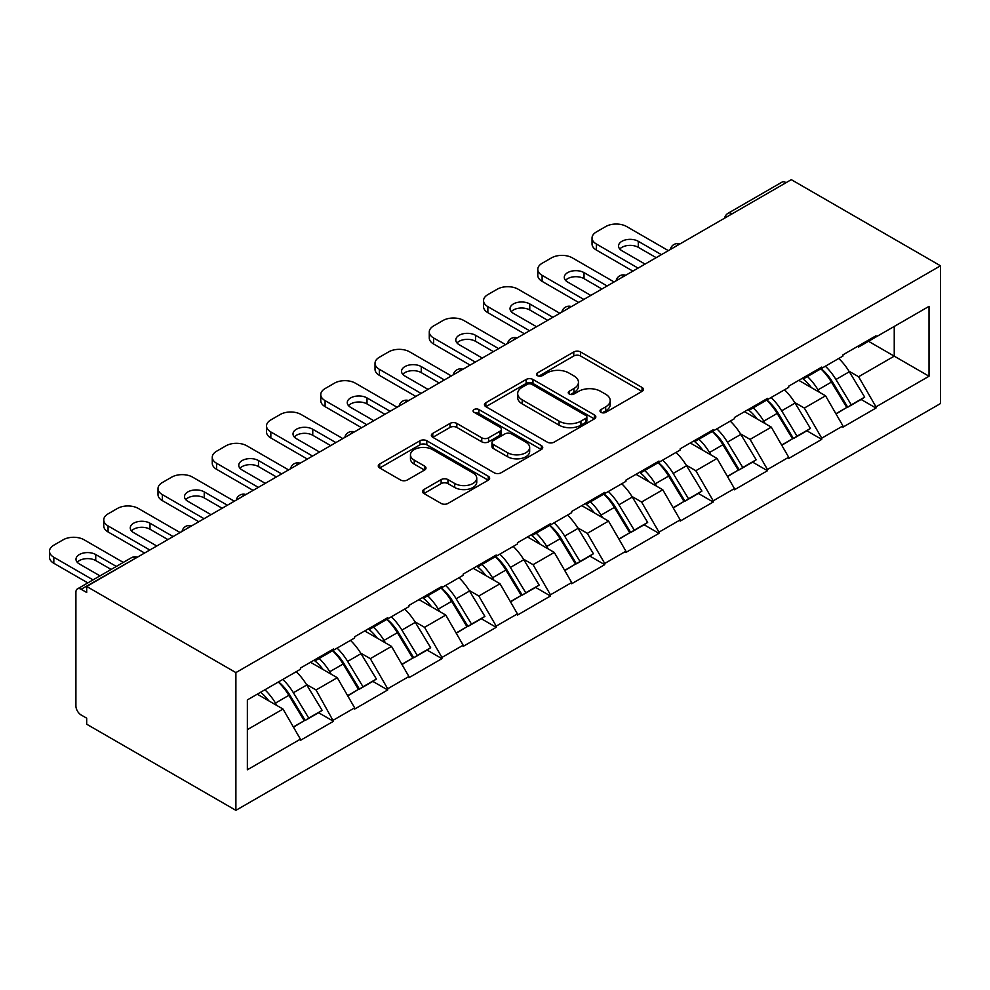 <?xml version="1.0" encoding="UTF-8"?>
<svg xmlns="http://www.w3.org/2000/svg" width="990" height="990" viewBox="0 0 990 990"><rect width="100%" height="100%" fill="white"/><g stroke="black" fill="none" stroke-linecap="round" stroke-linejoin="round"><path stroke-width="1.49" d="M600.98 412.335A3.378 1.955 0 0 0 605.769 412.335L642.04 391.384A4.826 2.784 0 0 0 643.451 389.417A4.826 2.784 0 0 0 642.04 387.449L580.586 351.97A4.826 2.784 0 0 0 573.767 351.97L537.496 372.908A3.378 1.955 0 0 0 536.506 374.294A3.378 1.955 0 0 0 537.496 375.668A3.378 1.955 0 0 0 542.273 375.668L546.963 372.958A15.444 8.922 0 0 1 568.817 372.958L573.928 375.915A15.444 8.922 0 0 1 578.457 382.227A15.444 8.922 0 0 1 573.928 388.538L569.238 391.248A3.378 1.955 0 0 0 568.248 392.622A3.378 1.955 0 0 0 569.238 394.008A3.378 1.955 0 0 0 574.014 394.008L578.717 391.298A15.444 8.922 0 0 1 600.559 391.298L605.682 394.243A15.444 8.922 0 0 1 610.199 400.554A15.444 8.922 0 0 1 605.682 406.865L600.98 409.575A3.378 1.955 0 0 0 600.002 410.949A3.378 1.955 0 0 0 600.98 412.335L600.98 409.575M423.893 489.543A4.826 2.784 0 0 0 422.482 491.51A4.826 2.784 0 0 0 423.893 493.478L441.132 503.44A4.826 2.784 0 0 0 447.963 503.44L488.243 480.175A4.826 2.784 0 0 0 489.666 478.207A4.826 2.784 0 0 0 488.243 476.239L426.801 440.76A4.826 2.784 0 0 0 419.97 440.76L379.69 464.013A4.826 2.784 0 0 0 378.279 465.993A4.826 2.784 0 0 0 379.69 467.961L400.517 479.977A4.826 2.784 0 0 0 407.336 479.977L424.586 470.027A4.826 2.784 0 0 0 425.997 468.06A4.826 2.784 0 0 0 424.586 466.092L414.253 460.127A12.919 7.462 0 0 1 410.466 454.856A12.919 7.462 0 0 1 418.448 447.963A12.919 7.462 0 0 1 432.519 449.584L472.973 472.935A12.919 7.462 0 0 1 476.747 478.207A12.919 7.462 0 0 1 468.777 485.1A12.919 7.462 0 0 1 454.707 483.479L447.963 479.593A4.826 2.784 0 0 0 441.132 479.593L423.893 489.543L423.893 493.478M86.687 586.464L791.295 179.66L940.5 265.79L235.892 672.594L86.687 586.464L86.687 592.478L81.118 589.273A7.376 4.257 -120 0 0 77.43 588.902A7.376 4.257 -120 0 0 75.908 592.28L75.908 705.932A7.376 4.257 -120 0 0 81.118 714.966L86.687 718.183L86.687 724.21L235.892 810.34L235.892 672.594M547.309 442.146A4.826 2.784 0 0 0 554.128 442.146L594.408 418.881A4.826 2.784 0 0 0 595.832 416.914A4.826 2.784 0 0 0 594.408 414.946L532.966 379.467A4.826 2.784 0 0 0 526.136 379.467L485.855 402.72A4.826 2.784 0 0 0 484.444 404.7A4.826 2.784 0 0 0 485.855 406.667L547.309 442.146M475.435 413.065A3.378 1.955 0 0 1 478.863 413.535L478.863 409.526L541.332 445.587A4.826 2.784 0 0 1 542.743 447.567A4.826 2.784 0 0 1 541.332 449.534L501.051 472.787A4.826 2.784 0 0 1 494.22 472.787L432.779 437.308L432.779 433.373A4.826 2.784 0 0 0 431.355 435.34A4.826 2.784 0 0 0 432.779 437.308M432.779 433.373L450.017 423.423A4.826 2.784 0 0 1 456.836 423.423L481.759 437.803A4.826 2.784 0 0 0 488.59 437.803L500.024 431.207A4.826 2.784 0 0 0 501.435 429.227A4.826 2.784 0 0 0 500.024 427.259L474.074 412.286A3.378 1.955 0 0 1 473.084 410.9A3.378 1.955 0 0 1 475.175 409.105A3.378 1.955 0 0 1 478.863 409.526M235.892 810.34L940.5 403.536L940.5 265.79M278.561 681.9A32.955 19.02 -120 0 1 289.835 695.091L305.192 720.448L318.582 712.713L333.444 721.289L316.058 689.968L306.417 684.412M333.444 721.289L300.403 740.371L300.403 739.159L247.364 769.787L247.364 699.905L300.403 669.29L300.403 668.077L333.444 649.007L333.444 650.207L354.655 637.968L354.655 636.756L387.696 617.686L387.696 618.886L408.907 606.635L408.907 605.435L441.948 586.365L441.948 587.565L463.159 575.314L463.159 574.113L496.2 555.031L496.2 556.244L517.423 543.993L517.423 542.792L550.465 523.71L550.465 524.923L571.675 512.672L571.675 511.459L604.717 492.389L604.717 493.589L625.928 481.35L625.928 480.138L658.969 461.068L658.969 462.268L680.179 450.017L680.179 448.817L713.221 429.747L713.221 430.947L734.432 418.696L734.432 417.495L767.473 398.413L767.473 399.626L788.696 387.375L788.696 386.174L821.737 367.092L821.737 368.305L842.948 356.054L842.948 354.841L875.989 335.771L875.989 336.971L929.028 306.356L929.028 376.237L875.989 406.853L858.602 376.732L848.962 371.176M821.106 368.664A32.955 19.02 -120 0 1 832.38 381.855L847.737 407.212L861.127 399.477L875.989 408.053L875.989 406.853M875.989 408.053L842.948 427.136L842.948 425.923L821.737 438.174L804.338 408.053L794.71 402.497M766.842 399.985A32.955 19.02 -120 0 1 778.128 413.177L793.485 438.533L806.875 430.799L821.737 439.387L821.737 438.174M821.737 439.387L788.696 458.457L788.696 457.256L767.473 469.495L750.086 439.387L740.458 433.818M712.59 431.306A32.955 19.02 -120 0 1 723.876 444.498L739.233 469.854L752.623 462.132L767.473 470.708L767.473 469.495M767.473 470.708L734.432 489.778L734.432 488.577L713.221 500.829L695.834 470.708L686.194 465.139M658.338 462.639A32.955 19.02 -120 0 1 669.624 475.819L684.981 501.188L698.371 493.453L713.221 502.029L713.221 500.829M713.221 502.029L680.179 521.099L680.179 519.899L658.969 532.15L641.582 502.029L631.942 496.46M604.086 493.961A32.955 19.02 -120 0 1 615.359 507.152L630.717 532.509L644.106 524.774L658.969 533.35L658.969 532.15M658.969 533.35L625.928 552.432L625.928 551.22L604.717 563.471L587.33 533.35L577.69 527.794M549.834 525.282A32.955 19.02 -120 0 1 561.107 538.473L576.465 563.83L589.854 556.095L604.717 564.671L604.717 563.471M604.717 564.671L571.675 583.754L571.675 582.541L550.465 594.792L533.066 564.671L523.438 559.115M495.569 556.603A32.955 19.02 -120 0 1 506.855 569.794L522.213 595.151L535.602 587.417L550.465 596.005L550.465 594.792M550.465 596.005L517.423 615.075L517.423 613.874L496.2 626.113L478.814 595.992L469.186 590.436M441.317 587.924A32.955 19.02 -120 0 1 452.603 601.116L467.961 626.472L481.35 618.75L496.2 627.326L496.2 626.113M496.2 627.326L463.159 646.396L463.159 645.195L441.948 657.447L424.562 627.326L414.921 621.757M387.065 619.257A32.955 19.02 -120 0 1 398.351 632.437L413.709 657.805L427.098 650.071L441.948 658.647L441.948 657.447M441.948 658.647L408.907 677.717L408.907 676.516L387.696 688.768L370.31 658.647L360.669 653.078M332.813 650.579A32.955 19.02 -120 0 1 344.087 663.77L359.444 689.127L372.834 681.392L387.696 689.968L387.696 688.768M387.696 689.968L354.655 709.05L354.655 707.838L333.444 720.089M315.006 659.649L316.058 660.256L333.444 650.207M316.058 689.968L337.268 677.717L310.489 662.26M354.655 707.838L337.268 677.717M369.258 628.328L370.31 628.922L387.696 618.886M370.31 658.647L391.52 646.396L364.741 630.939M408.907 676.516L391.52 646.396M423.522 597.007L424.562 597.601L441.948 587.565M424.562 627.326L445.772 615.075L418.993 599.618M463.159 645.195L445.772 615.075M477.774 565.674L478.814 566.28L496.2 556.244M478.814 595.992L500.024 583.754L473.245 568.285M517.423 613.874L500.024 583.754M532.026 534.353L533.066 534.959L550.465 524.923M533.066 564.671L554.289 552.432L527.509 536.964M571.675 582.541L554.289 552.432M586.278 503.031L587.33 503.638L604.717 493.589M587.33 533.35L608.541 521.099L581.761 505.643M625.928 551.22L608.541 521.099M640.53 471.71L641.582 472.304L658.969 462.268M641.582 502.029L662.793 489.778L636.013 474.321M680.179 519.899L662.793 489.778M694.794 440.389L695.834 440.983L713.221 430.947M695.834 470.708L717.045 458.457L690.265 443M734.432 488.577L717.045 458.457M749.046 409.056L750.086 409.662L767.473 399.626M750.086 439.387L771.297 427.136L744.517 411.667M788.696 457.256L771.297 427.136M803.298 377.735L804.338 378.341L821.737 368.305M804.338 408.053L825.561 395.814L798.782 380.346M842.948 425.923L825.561 395.814M786.085 182.667L732.179 213.791M729.952 215.078A7.376 4.257 120 0 1 731.833 213.593A7.376 4.257 60 0 0 728.145 213.221L782.051 182.098A7.376 4.257 60 0 1 785.738 182.469M857.55 346.413L858.602 347.02L875.989 336.971M858.602 376.732L894.242 356.153L894.242 326.44L929.028 306.356M868.502 341.29L929.028 376.237M247.364 729.63L283.016 709.05L257.276 694.188M300.403 739.159L283.016 709.05M831.625 382.437L833.345 383.439M777.36 413.771L779.093 414.761M723.108 445.092L724.829 446.082M668.856 476.413L670.577 477.403M614.604 507.734L616.325 508.736M560.352 539.055L562.072 540.057M506.088 570.389L507.821 571.379M451.836 601.71L453.556 602.7M397.584 633.031L399.304 634.021M343.332 664.352L345.052 665.354M289.08 695.673L290.8 696.675M602.341 412.805L605.682 410.875A15.444 8.922 0 0 0 610.199 404.576L610.199 400.554M578.457 382.227L578.457 386.236A15.444 8.922 0 0 1 573.928 392.547L570.587 394.478M641.978 391.421L580.586 355.992A4.826 2.784 0 0 0 573.767 355.992L538.845 376.15M594.346 418.918L532.966 383.476A4.826 2.784 0 0 0 526.136 383.476L485.917 406.704M585.882 418.287A3.378 1.955 0 0 0 586.872 416.914A3.378 1.955 0 0 0 585.882 415.528L531.939 384.392A3.378 1.955 0 0 0 527.163 384.392L522.213 387.251A15.444 8.922 0 0 0 517.683 393.562A15.444 8.922 0 0 0 522.213 399.861L559.078 421.146A15.444 8.922 0 0 0 580.932 421.146L585.882 418.287L585.882 422.309A3.378 1.955 0 0 0 586.872 420.923L586.872 416.914M517.683 393.562L517.683 397.572A15.444 8.922 0 0 0 522.213 403.883L522.213 399.861M585.882 422.309L580.932 425.168A15.444 8.922 0 0 1 559.078 425.168L522.213 403.883M432.84 437.345L450.017 427.433L450.017 423.423M501.435 429.227L501.435 433.249A4.826 2.784 0 0 1 500.024 435.216L488.59 441.825A4.826 2.784 0 0 1 481.759 441.825L456.836 427.433A4.826 2.784 0 0 0 450.017 427.433M478.863 413.535L541.27 449.571M507.623 452.739A12.919 7.462 0 0 0 521.693 454.348A12.919 7.462 0 0 0 529.662 447.468A12.919 7.462 0 0 0 525.888 442.196L511.632 433.966A4.826 2.784 0 0 0 504.801 433.966L493.367 440.562A4.826 2.784 0 0 0 491.956 442.53A4.826 2.784 0 0 0 493.367 444.51L507.623 452.739L507.623 456.749A12.919 7.462 0 0 0 521.693 458.37A12.919 7.462 0 0 0 529.662 451.477L529.662 447.468M491.956 442.53L491.956 446.552A4.826 2.784 0 0 0 493.367 448.519L493.367 444.51M507.623 456.749L493.367 448.519M476.747 478.207L476.747 482.229A12.919 7.462 0 0 1 468.777 489.11A12.919 7.462 0 0 1 454.707 487.501L447.963 483.603A4.826 2.784 0 0 0 441.132 483.603L423.968 493.515M410.466 454.856L410.466 458.865A12.919 7.462 0 0 0 414.253 464.137L414.253 460.127M424.512 470.064L414.253 464.137M488.181 480.212L426.801 444.782A4.826 2.784 0 0 0 419.97 444.782L379.752 467.998M668.361 250.631L626.62 226.537A14.751 8.514 0 0 0 605.756 226.537L596.364 231.957A14.751 8.514 0 0 0 592.045 237.984A14.751 8.514 0 0 0 596.364 244.01L596.364 250.037L632.882 271.112M596.364 250.037A14.751 8.514 180 0 1 592.045 244.01L592.045 237.984M619.789 249.035A11.558 6.67 180 0 1 638.278 247.327L656.184 257.66M596.364 244.01L638.105 268.104M645.059 264.095L621.93 250.742A11.558 6.67 180 0 1 618.54 246.015A11.558 6.67 180 0 1 625.68 239.852A11.558 6.67 180 0 1 638.278 241.3L661.407 254.653M838.753 358.467A40.33 23.29 60 0 1 849.321 371.757L835.931 379.492A40.33 23.29 -120 0 0 825.363 366.201M835.931 379.492L851.289 404.848L864.678 397.126L849.321 371.757M847.737 407.212L851.289 404.848M861.127 399.477L864.678 397.126M802.308 378.304A32.955 19.02 60 0 1 811.392 387.635M807.456 376.546A40.33 23.29 60 0 1 818.025 389.837L819.534 392.337M836.043 413.969L846.772 407.459L831.414 382.103A40.33 23.29 -120 0 0 820.846 368.812M846.772 407.459L835.907 413.733M614.097 281.964L572.369 257.87A14.751 8.514 0 0 0 551.504 257.87L542.112 263.291A14.751 8.514 0 0 0 537.793 269.305A14.751 8.514 0 0 0 542.112 275.331L542.112 281.358L578.63 302.445M542.112 281.358A14.751 8.514 180 0 1 537.793 275.331L537.793 269.305M565.538 280.356A11.558 6.67 180 0 1 584.026 278.648L601.932 288.981M542.112 275.331L583.84 299.425M590.807 295.416L567.678 282.063A11.558 6.67 180 0 1 564.288 277.336A11.558 6.67 180 0 1 571.428 271.173A11.558 6.67 180 0 1 584.026 272.621L607.142 285.974M784.501 389.8A40.33 23.29 60 0 1 795.069 403.091L781.679 410.813A40.33 23.29 -120 0 0 771.111 397.522M781.679 410.813L797.037 436.169L810.426 428.447L795.069 403.091M793.485 438.533L797.037 436.169M806.875 430.799L810.426 428.447M748.056 409.637A32.955 19.02 60 0 1 757.14 418.956M753.204 407.868A40.33 23.29 60 0 1 763.773 421.158L765.282 423.658M781.791 445.29L792.52 438.78L777.162 413.424A40.33 23.29 -120 0 0 766.594 400.133M792.52 438.78L781.654 445.055M559.845 313.286L518.116 289.191A14.751 8.514 0 0 0 497.252 289.191L487.86 294.612A14.751 8.514 0 0 0 483.541 300.638A14.751 8.514 0 0 0 487.86 306.653L487.86 312.679L524.378 333.766M487.86 312.679A14.751 8.514 180 0 1 483.541 306.653L483.541 300.638M511.273 311.677A11.558 6.67 180 0 1 529.761 309.969L547.68 320.314M487.86 306.653L529.588 330.747M536.543 326.737L513.414 313.385A11.558 6.67 180 0 1 510.036 308.67A11.558 6.67 180 0 1 517.164 302.495A11.558 6.67 180 0 1 529.761 303.942L552.89 317.295M730.249 421.121A40.33 23.29 60 0 1 740.817 434.412L727.427 442.134A40.33 23.29 -120 0 0 716.859 428.843M727.427 442.134L742.785 467.503L756.174 459.768L740.817 434.412M739.233 469.854L742.785 467.503M752.623 462.132L756.174 459.768M693.792 440.958A32.955 19.02 60 0 1 702.888 450.277M698.94 439.189A40.33 23.29 60 0 1 709.521 452.479L711.03 454.979M727.526 476.611L738.268 470.114L722.91 444.745A40.33 23.29 -120 0 0 712.33 431.454M738.268 470.114L727.402 476.376M505.593 344.607L463.864 320.512A14.751 8.514 0 0 0 442.988 320.512L433.608 325.933A14.751 8.514 0 0 0 429.276 331.959A14.751 8.514 0 0 0 433.608 337.986L433.608 344L470.114 365.087M433.608 344A14.751 8.514 180 0 1 429.276 337.986L429.276 331.959M457.021 342.998A11.558 6.67 180 0 1 475.509 341.29L493.416 351.636M433.608 337.986L475.336 362.08M482.291 358.058L459.162 344.706A11.558 6.67 180 0 1 455.784 339.991A11.558 6.67 180 0 1 462.912 333.828A11.558 6.67 180 0 1 475.509 335.276L498.638 348.616M675.997 452.442A40.33 23.29 60 0 1 686.565 465.733L673.175 473.468A40.33 23.29 -120 0 0 662.607 460.177M673.175 473.468L688.533 498.824L701.922 491.089L686.565 465.733M684.981 501.188L688.533 498.824M698.371 493.453L701.922 491.089M639.54 472.279A32.955 19.02 60 0 1 648.636 481.598M644.688 470.51A40.33 23.29 60 0 1 655.256 483.801L656.778 486.3M673.274 507.932L684.003 501.435L668.646 476.079A40.33 23.29 -120 0 0 658.078 462.788M684.003 501.435L673.138 507.709M451.341 375.928L409.6 351.834A14.751 8.514 0 0 0 388.736 351.834L379.343 357.254A14.751 8.514 0 0 0 375.024 363.281A14.751 8.514 0 0 0 379.343 369.307L379.343 375.334L415.862 396.408M379.343 375.334A14.751 8.514 180 0 1 375.024 369.307L375.024 363.281M402.769 374.319A11.558 6.67 180 0 1 421.257 372.611L439.164 382.957M379.343 369.307L421.084 393.401M428.039 389.379L404.91 376.027A11.558 6.67 180 0 1 401.532 371.312A11.558 6.67 180 0 1 408.66 365.149A11.558 6.67 180 0 1 421.257 366.597L444.386 379.95M621.732 483.764A40.33 23.29 60 0 1 632.301 497.054L618.911 504.789A40.33 23.29 -120 0 0 608.343 491.498M618.911 504.789L634.281 530.145L647.67 522.411L632.301 497.054M630.717 532.509L634.281 530.145M644.106 524.774L647.67 522.411M585.288 503.601A32.955 19.02 60 0 1 594.384 512.931M590.436 501.831A40.33 23.29 60 0 1 601.004 515.122L602.526 517.634M619.022 539.265L629.751 532.756L614.394 507.4A40.33 23.29 -120 0 0 603.826 494.109M629.751 532.756L618.886 539.03M397.089 407.249L355.348 383.155A14.751 8.514 0 0 0 334.484 383.155L325.091 388.575A14.751 8.514 0 0 0 320.772 394.602A14.751 8.514 0 0 0 325.091 400.628L325.091 406.655L361.61 427.729M325.091 406.655A14.751 8.514 180 0 1 320.772 400.628L320.772 394.602M348.517 405.653A11.558 6.67 180 0 1 367.005 403.945L384.912 414.278M325.091 400.628L366.832 424.722M373.787 420.7L350.658 407.36A11.558 6.67 180 0 1 347.267 402.633A11.558 6.67 180 0 1 354.408 396.47A11.558 6.67 180 0 1 367.005 397.918L390.134 411.271M567.48 515.085A40.33 23.29 60 0 1 578.049 528.375L564.659 536.11A40.33 23.29 -120 0 0 554.091 522.819M564.659 536.11L580.016 561.466L593.406 553.744L578.049 528.375M576.465 563.83L580.016 561.466M589.854 556.095L593.406 553.744M531.036 534.922A32.955 19.02 60 0 1 540.119 544.253M536.184 533.164A40.33 23.29 60 0 1 546.752 546.455L548.262 548.955M564.77 570.587L575.499 564.077L560.142 538.721A40.33 23.29 -120 0 0 549.574 525.43M575.499 564.077L564.634 570.351M342.825 438.582L301.096 414.488A14.751 8.514 0 0 0 280.232 414.488L270.839 419.909A14.751 8.514 0 0 0 266.52 425.923A14.751 8.514 0 0 0 270.839 431.949L270.839 437.976L307.358 459.063M270.839 437.976A14.751 8.514 180 0 1 266.52 431.949L266.52 425.923M294.265 436.974A11.558 6.67 180 0 1 312.753 435.266L330.66 445.599M270.839 431.949L312.568 456.043M319.535 452.034L296.406 438.681A11.558 6.67 180 0 1 293.015 433.954A11.558 6.67 180 0 1 300.156 427.791A11.558 6.67 180 0 1 312.753 429.239L335.87 442.592M513.228 546.418A40.33 23.29 60 0 1 523.797 559.709L510.407 567.431A40.33 23.29 -120 0 0 499.839 554.14M510.407 567.431L525.764 592.787L539.154 585.065L523.797 559.709M522.213 595.151L525.764 592.787M535.602 587.417L539.154 585.065M476.784 566.255A32.955 19.02 60 0 1 485.867 575.574M481.932 564.486A40.33 23.29 60 0 1 492.5 577.776L494.01 580.276M510.518 601.908L521.247 595.398L505.89 570.042A40.33 23.29 -120 0 0 495.322 556.751M521.247 595.398L510.382 601.673M288.573 469.904L246.844 445.809A14.751 8.514 0 0 0 225.98 445.809L216.587 451.23A14.751 8.514 0 0 0 212.268 457.256A14.751 8.514 0 0 0 216.587 463.271L216.587 469.297L253.106 490.384M216.587 469.297A14.751 8.514 180 0 1 212.268 463.271L212.268 457.256M240.001 468.295A11.558 6.67 180 0 1 258.489 466.587L276.408 476.933M216.587 463.271L258.316 487.365M265.271 483.355L242.142 470.003A11.558 6.67 180 0 1 238.763 465.288A11.558 6.67 180 0 1 245.891 459.113A11.558 6.67 180 0 1 258.489 460.56L281.618 473.913M458.976 577.739A40.33 23.29 60 0 1 469.545 591.03L456.155 598.752A40.33 23.29 -120 0 0 445.587 585.461M456.155 598.752L471.512 624.121L484.902 616.386L469.545 591.03M467.961 626.472L471.512 624.121M481.35 618.75L484.902 616.386M422.52 597.576A32.955 19.02 60 0 1 431.615 606.895M427.668 595.807A40.33 23.29 60 0 1 438.248 609.097L439.758 611.597M456.254 633.229L466.995 626.732L451.638 601.363A40.33 23.29 -120 0 0 441.057 588.072M466.995 626.732L456.13 632.994M234.321 501.225L192.592 477.131A14.751 8.514 0 0 0 171.715 477.131L162.335 482.551A14.751 8.514 0 0 0 158.004 488.577A14.751 8.514 0 0 0 162.335 494.604L162.335 500.618L198.842 521.705M162.335 500.618A14.751 8.514 180 0 1 158.004 494.604L158.004 488.577M185.749 499.616A11.558 6.67 180 0 1 204.237 497.908L222.144 508.254M162.335 494.604L204.064 518.698M211.019 514.676L187.89 501.324A11.558 6.67 180 0 1 184.511 496.609A11.558 6.67 180 0 1 191.639 490.446A11.558 6.67 180 0 1 204.237 491.882L227.366 505.234M404.724 609.06A40.33 23.29 60 0 1 415.293 622.351L401.903 630.086A40.33 23.29 -120 0 0 391.335 616.795M401.903 630.086L417.26 655.442L430.65 647.707L415.293 622.351M413.709 657.805L417.26 655.442M427.098 650.071L430.65 647.707M368.268 628.898A32.955 19.02 60 0 1 377.363 638.216M373.416 627.128A40.33 23.29 60 0 1 383.984 640.419L385.506 642.918M402.002 664.55L412.731 658.053L397.374 632.697A40.33 23.29 -120 0 0 386.805 619.406M412.731 658.053L401.866 664.327M180.069 532.546L138.328 508.452A14.751 8.514 0 0 0 117.464 508.452L108.071 513.872A14.751 8.514 0 0 0 103.752 519.899A14.751 8.514 0 0 0 108.071 525.925L108.071 531.952L144.59 553.026M108.071 531.952A14.751 8.514 180 0 1 103.752 525.925L103.752 519.899M131.497 530.937A11.558 6.67 180 0 1 149.985 529.229L167.892 539.575M108.071 525.925L149.812 550.019M156.767 545.997L133.638 532.645A11.558 6.67 180 0 1 130.259 527.93A11.558 6.67 180 0 1 137.387 521.767A11.558 6.67 180 0 1 149.985 523.215L173.114 536.568M350.46 640.382A40.33 23.29 60 0 1 361.028 653.672L347.639 661.407A40.33 23.29 -120 0 0 337.07 648.116M347.639 661.407L363.008 686.763L376.398 679.029L361.028 653.672M359.444 689.127L363.008 686.763M372.834 681.392L376.398 679.029M314.016 660.219A32.955 19.02 60 0 1 323.111 669.549M319.164 658.449A40.33 23.29 60 0 1 329.732 671.74L331.254 674.252M347.75 695.883L358.479 689.374L343.122 664.018A40.33 23.29 -120 0 0 332.553 650.727M358.479 689.374L347.614 695.648M123.305 562.419L84.076 539.773A14.751 8.514 0 0 0 63.212 539.773L53.819 545.193A14.751 8.514 0 0 0 49.5 551.22A14.751 8.514 0 0 0 53.819 557.246L53.819 563.273L87.825 582.9M53.819 563.273A14.751 8.514 180 0 1 49.5 557.246L49.5 551.22M77.245 562.271A11.558 6.67 180 0 1 95.733 560.563L111.127 569.448M53.819 557.246L93.048 579.893M100.002 575.871L79.386 563.966A11.558 6.67 180 0 1 75.995 559.251A11.558 6.67 180 0 1 83.135 553.088A11.558 6.67 180 0 1 95.733 554.536L116.35 566.441M296.208 671.703A40.33 23.29 60 0 1 306.776 684.993L293.387 692.728A40.33 23.29 -120 0 0 282.818 679.437M293.387 692.728L308.744 718.084L322.134 710.362L306.776 684.993M305.192 720.448L308.744 718.084M318.582 712.713L322.134 710.362M260.642 692.245A32.955 19.02 60 0 1 268.847 700.87M264.912 689.783A40.33 23.29 60 0 1 275.48 703.073L276.99 705.573M293.498 727.205L304.227 720.695L288.87 695.339A40.33 23.29 -120 0 0 278.301 682.048M304.227 720.695L293.362 726.969M135.383 558.348L81.118 589.273M136.905 557.469A7.376 4.257 -60 0 0 135.024 558.15A7.376 4.257 -120 0 0 131.336 557.778L77.43 588.902M675.7 246.399A7.376 4.257 120 0 1 677.568 244.914A7.376 4.257 -60 0 1 679.449 244.233M621.448 277.72A7.376 4.257 120 0 1 623.316 276.235A7.376 4.257 -60 0 1 625.197 275.554M567.196 309.041A7.376 4.257 120 0 1 569.064 307.556A7.376 4.257 -60 0 1 570.933 306.875M512.944 340.362A7.376 4.257 120 0 1 514.812 338.889A7.376 4.257 -60 0 1 516.681 338.209M458.679 371.696A7.376 4.257 120 0 1 460.56 370.211A7.376 4.257 -60 0 1 462.429 369.53M404.427 403.017A7.376 4.257 120 0 1 406.296 401.532A7.376 4.257 -60 0 1 408.177 400.851M350.175 434.338A7.376 4.257 120 0 1 352.044 432.853A7.376 4.257 -60 0 1 353.925 432.172M295.923 465.659A7.376 4.257 120 0 1 297.792 464.174A7.376 4.257 -60 0 1 299.661 463.493M241.671 496.98A7.376 4.257 120 0 1 243.54 495.495A7.376 4.257 -60 0 1 245.409 494.827M187.407 528.301A7.376 4.257 120 0 1 189.288 526.829A7.376 4.257 -60 0 1 191.157 526.148M605.682 410.875L605.682 406.865M569.238 394.008L569.238 391.248M573.928 392.547L573.928 388.538M537.496 375.668L537.496 372.908M573.767 355.992L573.767 351.97M580.586 355.992L580.586 351.97M642.04 391.384L642.04 387.449M485.855 406.667L485.855 402.72M526.136 383.476L526.136 379.467M532.966 383.476L532.966 379.467M594.408 418.881L594.408 414.946M559.078 425.168L559.078 421.146M580.932 425.168L580.932 421.146M456.836 427.433L456.836 423.423M481.759 441.825L481.759 437.803M488.59 441.825L488.59 437.803M500.024 435.216L500.024 431.207M541.332 449.534L541.332 445.587M441.132 483.603L441.132 479.593M447.963 483.603L447.963 479.593M454.707 487.501L454.707 483.479M424.586 470.027L424.586 466.092M379.69 467.961L379.69 464.013M419.97 444.782L419.97 440.76M426.801 444.782L426.801 440.76M488.243 480.175L488.243 476.239M831.414 382.103L818.025 389.837M638.278 247.327L638.278 241.3M777.162 413.424L763.773 421.158M584.026 278.648L584.026 272.621M722.91 444.745L709.521 452.479M529.761 309.969L529.761 303.942M668.646 476.079L655.256 483.801M475.509 341.29L475.509 335.276M614.394 507.4L601.004 515.122M421.257 372.611L421.257 366.597M560.142 538.721L546.752 546.455M367.005 403.945L367.005 397.918M505.89 570.042L492.5 577.776M312.753 435.266L312.753 429.239M451.638 601.363L438.248 609.097M258.489 466.587L258.489 460.56M397.374 632.697L383.984 640.419M204.237 497.908L204.237 491.882M343.122 664.018L329.732 671.74M149.985 529.229L149.985 523.215M288.87 695.339L275.48 703.073M95.733 560.563L95.733 554.536M728.145 213.221A7.376 7.376 0 0 0 724.593 218.171M679.944 243.948A7.376 7.376 0 0 0 670.341 249.492M625.68 275.269A7.376 7.376 0 0 0 616.089 280.813M571.428 306.591A7.376 7.376 0 0 0 561.825 312.135M517.176 337.924A7.376 7.376 0 0 0 507.573 343.456M462.924 369.245A7.376 7.376 0 0 0 453.321 374.789M408.672 400.566A7.376 7.376 0 0 0 399.069 406.11M354.408 431.887A7.376 7.376 0 0 0 344.817 437.432M300.156 463.209A7.376 7.376 0 0 0 290.553 468.753M245.904 494.542A7.376 7.376 0 0 0 236.301 500.074M191.652 525.863A7.376 7.376 0 0 0 182.049 531.407M137.4 557.184A7.376 7.376 0 0 0 131.336 557.778"/></g></svg>
